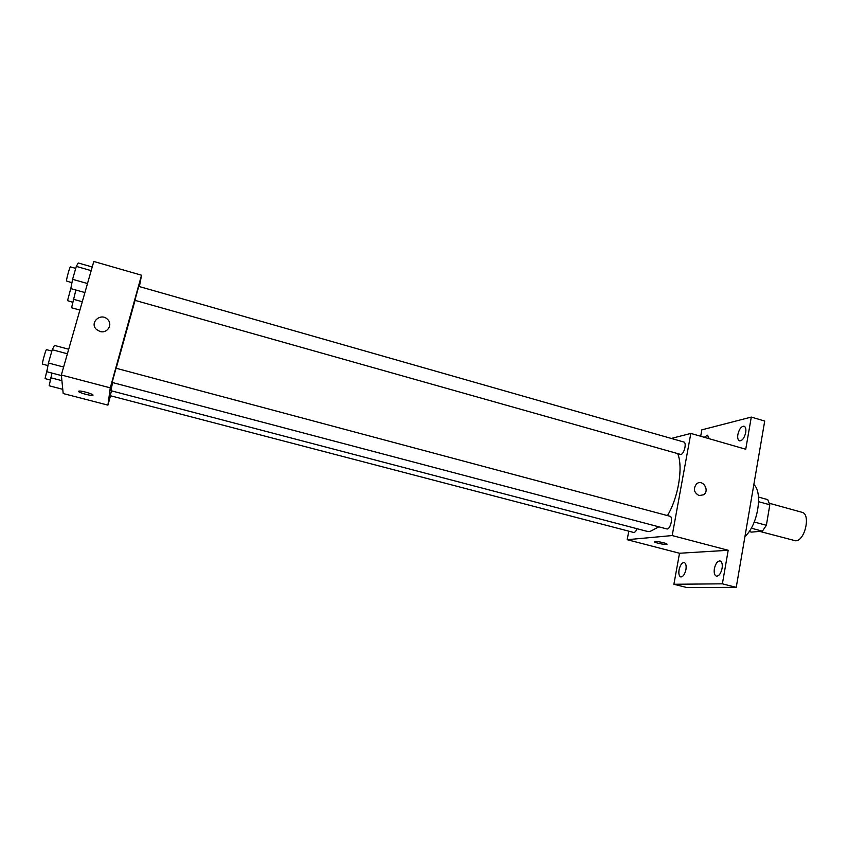 <?xml version="1.0" encoding="UTF-8"?>
<svg xmlns="http://www.w3.org/2000/svg" width="849" height="849" viewBox="0 0 849 849"><rect width="100%" height="100%" fill="white"/><g stroke="black" fill="none" stroke-linecap="round" stroke-linejoin="round"><path stroke-width="1.27" d="M759.717 531.4L795.619 540.813C805.022 540.962 810.997 513.91 801.944 512.287L769.459 503.298M758.624 501.695L769.82 504.784L767.708 499.626L758.486 497.068M769.82 504.784L766.371 525.298L762.391 531.166L751.45 532.111L749.179 531.495M754.262 522.018L766.371 525.298M751.28 528.174L762.391 531.166M744.966 536.398C757.648 525.701 763.251 492.388 753.838 484.567M700.68 436.259L701.847 429.849L751.301 417.082L764.716 421.051L736.242 587.359L686.852 587.529L673.894 584.271L679.508 553.251L728.198 550.279L722.382 583.825L736.242 587.359M751.301 417.082L745.73 449.238L690.842 433.425L672.185 535.56L728.198 550.279M699.088 495.583C693.845 492.558 693.017 488.642 696.626 483.824C702.601 478.698 710.114 490.435 703.641 494.765L699.088 495.583L703.641 494.765M722.085 568.406C720.865 573.563 718.965 576.153 716.376 576.142C714.476 575.304 713.807 572.81 714.37 568.66C715.59 563.513 717.49 560.934 720.09 560.934C721.979 561.762 722.648 564.245 722.085 568.406M685.928 569.605C684.782 574.455 683.052 576.885 680.76 576.917C679.062 576.142 678.489 573.786 679.062 569.838C680.208 565.01 681.927 562.579 684.23 562.547C685.928 563.301 686.491 565.657 685.928 569.605M722.382 583.825L673.894 584.271M672.185 535.56L627.178 539.699L679.508 553.251M627.178 539.699L628.791 531.177M704.224 437.277L707.535 435.197L709.18 438.71M745.709 432.597C744.35 438.063 742.291 440.822 739.543 440.864C737.919 440.143 737.367 438.01 737.877 434.455C739.224 429.01 741.283 426.251 744.042 426.198C745.655 426.909 746.207 429.042 745.709 432.597M112.546 382.666L110.911 390.699L647.002 531.325L649.941 531.538L658.76 526.889M667.473 515.598C678.34 497.503 683.286 467.3 677.778 453.812M671.315 438.445L690.842 433.425M667.134 529.012C670.593 528.991 673.321 516.786 669.978 516.266L116.037 368.233L112.121 382.453L667.134 529.012M680.824 454.491C684.209 454.045 686.947 442.541 683.795 442.011L138.727 286.378L134.906 300.323L680.824 454.491M637.058 528.715C635.965 531.325 634.819 532.567 633.598 532.429L110.253 395.708L111.452 390.848M655.078 541.503C658.081 541.142 669.161 543.869 666.72 544.358C664.693 545.037 652.096 542.118 654.685 541.566L655.078 541.503M696.626 483.824C702.601 478.698 710.114 490.435 703.63 494.765M116.164 368.264L135.012 300.557M139.406 286.569L141.528 275.214L110.274 387.855L107.919 405.122L110.508 395.783M110.274 387.855L61.34 374.993L93.804 261.471L141.528 275.214M100.002 331.471L96.531 329.529C88.975 322.843 100.829 312.103 107.611 319.436C113.129 324.488 107.271 333.816 100.002 331.471M61.34 374.993L63.187 393.533L107.919 405.122M92.944 395.135L92.583 395.347C90.45 395.931 78.204 392.461 78.522 391.347L78.904 391.102C81.536 390.434 95.873 394.902 92.583 395.347C90.45 395.942 78.204 392.461 78.522 391.347L78.532 391.304M96.531 329.529C88.975 322.843 100.829 312.114 107.611 319.436L107.611 319.436M51.991 373.082L49.157 385.775L62.762 389.32M50.653 377.731L61.903 380.67M50.229 380.034L45.05 378.601L47.395 368.689M75.879 290.018L71.581 307.762L79.902 310.065M73.237 299.219L82.279 301.745M72.653 302.244L67.538 300.652L70.987 287.705M68.705 349.236L54.432 345.405L52.256 349.724L48.425 363.011L46.844 371.735L61.393 375.555M52.256 349.724L67.4 353.778M48.425 363.011L63.611 367.023M47.958 365.611L42.45 364.051C42.068 362.873 45.952 349.077 46.515 349.65L51.863 351.083M92.223 266.989L78.214 262.978L76.314 266.384L72.579 279.31L70.817 288.607L84.911 292.565M76.314 266.384L91.172 270.64M72.579 279.31L87.489 283.534M71.932 282.738L66.498 281.008C66.275 279.342 69.926 266.299 70.446 266.873L75.731 268.39"/></g></svg>
